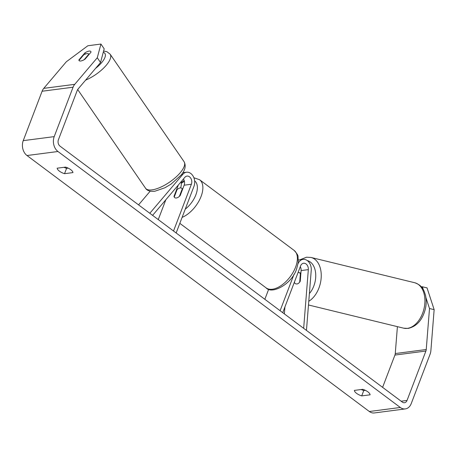 <?xml version="1.0" encoding="UTF-8"?>
<svg xmlns="http://www.w3.org/2000/svg" width="457" height="457" viewBox="0 0 457 457"><rect width="100%" height="100%" fill="white"/><g stroke="black" fill="none" stroke-linecap="round" stroke-linejoin="round"><path stroke-width="0.69" d="M138.568 204.873L150.187 191.169M149.81 213.282L182.834 174.328A9.351 6.964 -97.4 0 1 186.502 172.226A9.351 6.964 -97.4 0 1 193.305 176.482A9.351 6.964 -97.4 0 1 194.008 186.216L176.151 232.979M152.604 215.367L184.868 177.316A5.455 4.062 -97.4 0 1 187.004 176.094A5.455 4.062 -97.4 0 1 190.975 178.573A5.455 4.062 -97.4 0 1 191.38 184.251L173.523 231.013M178.213 185.165A5.455 4.062 -97.4 0 1 177.962 185.999L173.997 196.384A5.844 3.165 -53.2 0 0 174.745 197.647A5.844 3.165 -53.2 0 0 180.189 195.579L184.154 185.194A5.455 4.062 82.6 0 0 183.44 179.001M165.84 199.76L158.259 219.6M181.098 181.76A9.351 6.964 -97.4 0 1 180.601 187.918M173.997 196.384L174.374 196.67M79.055 60.57A5.844 2.188 145.8 0 1 78.907 59.918L84.785 52.983A5.844 2.188 145.8 0 1 89.144 51.098A5.844 2.188 145.8 0 1 90.834 51.527A5.844 2.188 145.8 0 1 90.983 52.178L85.099 59.113A5.844 2.188 145.8 0 1 79.055 60.57A5.844 2.148 145.5 0 1 78.987 60.427L83.682 54.886A5.844 2.148 145.5 0 1 87.047 53.578A5.844 2.148 145.5 0 1 88.715 53.983A5.844 2.148 145.5 0 1 88.807 54.16L84.128 59.718M89.029 54.48L88.807 54.16M84.111 59.696A5.844 2.148 145.5 0 1 81.289 60.901M423.313 289.595L422.388 286.773L427.032 287.887L434.15 309.64L429.5 308.526L426.238 349.519A4.679 3.479 -97.4 0 1 425.901 351.033L407.033 400.452A4.679 3.479 -97.4 0 1 404.485 402.731A4.679 3.479 -97.4 0 1 402.349 402.114L60.021 146.143A4.679 3.479 -97.4 0 1 58.405 139.762L77.273 90.349A4.679 3.479 -97.4 0 1 77.987 89.115L100.529 62.535L97.278 57.748L100.94 44.049L104.185 48.836L100.529 62.535M361.173 389.524A7.798 3.05 -159.1 0 0 363.755 390.546L365.343 390.335M68.173 168.125L66.579 168.336A7.798 3.05 20.9 0 1 64.003 167.308M65.591 167.102A7.798 3.05 20.9 0 1 70.738 169.661A7.798 3.05 20.9 0 1 72.943 172.597L64.534 173.694A7.798 3.05 20.9 0 1 57.182 168.199L65.591 167.102M367.914 391.872A7.798 3.05 -159.1 0 0 362.761 389.313L354.358 390.409A7.798 3.05 -159.1 0 0 361.71 395.905L370.113 394.814A7.798 3.05 -159.1 0 0 367.914 391.872M434.15 309.64L430.882 350.639A10.911 8.123 -97.4 0 1 430.1 354.175L411.231 403.594A10.911 8.123 -97.4 0 1 405.29 408.918L374.317 412.951A10.911 8.123 -97.4 0 1 369.325 411.506L26.997 155.534A10.911 8.123 -97.4 0 1 23.233 140.653L42.101 91.24A10.911 8.123 -97.4 0 1 43.769 88.361L66.305 61.781L87.847 45.757L100.94 44.049M405.29 408.918A10.911 8.123 -97.4 0 1 400.298 407.478L57.97 151.501A10.911 8.123 -97.4 0 1 54.206 136.626L73.074 87.207A10.911 8.123 -97.4 0 1 74.742 84.334L97.278 57.748M397.407 326.652L395.265 353.547A4.679 3.479 -97.4 0 1 394.928 355.066L382.6 387.353M85.482 54.012L84.785 52.983M429.5 308.526L425.924 297.587M421.4 286.899L422.388 286.773M363.755 390.546L361.71 395.905M79.135 60.255L78.907 59.918M66.579 168.336L64.534 173.694M300.3 266.665A5.455 4.062 -97.4 0 1 301.106 270.578L300.255 281.249A5.844 3.753 103.5 0 1 296.976 283.946A5.844 3.753 103.5 0 1 296.067 283.9M294.485 282.792A5.844 3.753 103.5 0 1 294.274 282.46M306.453 330.411L311.24 270.338A9.351 6.964 82.6 0 0 303.06 259.382A9.351 6.964 82.6 0 0 298.101 263.609M284.374 313.902L284.928 306.933M303.659 328.32L308.332 269.636A5.455 4.062 82.6 0 0 303.562 263.249A5.455 4.062 82.6 0 0 300.592 265.911L282.734 312.674M294.057 274.194L280.107 310.714M268.687 289.241L264.843 299.301M177.093 189.558A5.844 3.165 126.8 0 1 181.743 188.284A5.844 3.165 126.8 0 1 182.257 188.884L179.395 196.373A5.844 3.165 126.8 0 1 174.745 197.647A5.844 3.165 126.8 0 1 174.231 197.047L177.093 189.558M182.634 189.169L182.257 188.884M296.976 283.946A5.844 3.799 103.7 0 1 296.05 283.9A5.844 3.799 103.7 0 1 294.485 282.814L294.576 281.666M298.09 272.469A5.844 3.799 103.7 0 1 298.815 272.538A5.844 3.799 103.7 0 1 300.38 273.617L300.855 273.732M299.706 282.112L300.38 273.617M181.56 174.494L182.834 174.328M184.154 185.194L191.38 184.251M177.447 186.062L177.962 185.999M85.59 80.152A23.387 8.592 -34.5 0 0 110.148 54.2L106.898 51.681L103.596 51.041M103.271 52.264A19.485 7.158 145.5 0 1 95.559 68.396M110.148 54.2L184.085 161.738A23.387 8.592 145.5 0 1 175.465 177.562A23.387 8.592 145.5 0 1 152.215 189.849A23.387 8.592 145.5 0 1 145.543 188.238L77.684 89.532M369.325 411.506L400.298 407.478M26.997 155.534L57.97 151.501M43.769 88.361L74.742 84.334M401.143 401.217L407.033 400.452M394.928 355.066L425.901 351.033M395.265 353.547L426.238 349.519M23.233 140.653L54.206 136.626M42.101 91.24L73.074 87.207M301.106 270.578L308.332 269.636M295.588 267.117A23.387 12.653 -53.2 0 0 294.108 250.402C296.959 253.509 298.261 255.594 298.021 256.663L298.267 262.472L296.65 268.842C291.834 284.328 271.744 294.691 266.1 287.859A23.387 12.653 -53.2 0 0 295.588 267.117M294.108 250.402L199.6 179.732A23.387 12.653 126.8 0 1 201.08 196.447A23.387 12.653 126.8 0 1 182.103 217.395M185.239 209.175A19.485 10.54 -53.2 0 0 195.876 194.819A19.485 10.54 -53.2 0 0 194.648 180.898M184.422 181.406A19.485 10.54 -53.2 0 0 181.28 183.383M403.634 328.172A23.387 15.184 -76.3 0 0 407.347 328.366A23.387 15.184 -76.3 0 0 424.484 306.264A23.387 15.184 -76.3 0 0 414.71 282.729C422.479 285.488 423.868 289.995 425.484 295.233C426.501 299.706 426.432 304.385 425.273 309.275C422.394 320.077 416.681 326.458 408.135 328.417L403.634 328.172L308.475 304.979M414.71 282.729L311.034 257.462A23.387 15.184 103.7 0 1 321.208 277.262A23.387 15.184 103.7 0 1 308.772 301.266M309.383 293.588A19.485 12.653 -76.3 0 0 315.696 273.949A19.485 12.653 -76.3 0 0 307.241 260.553M186.502 172.226L182.829 172.706M184.085 161.738C186.216 165.771 185.194 170.255 181.006 175.191L171.015 184.142L164.926 187.77L154.86 191.232C150.136 191.677 147.028 190.683 145.543 188.238M89.046 54.463L88.715 53.983M298.404 259.993L303.06 259.382M199.6 179.732L193.888 177.744M184.177 180.504L181.206 182.497M182.703 188.998L181.743 188.284M179.83 223.347L266.1 287.859M299.946 259.787L306.527 257.217L311.034 257.462M298.815 272.538L300.912 273.046"/></g></svg>
